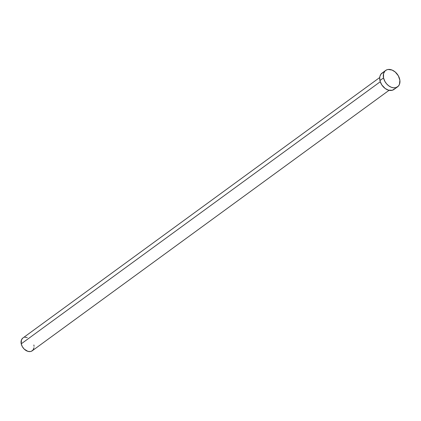 <?xml version="1.0" encoding="UTF-8"?>
<svg xmlns="http://www.w3.org/2000/svg" width="421" height="421" viewBox="0 0 421 421"><rect width="100%" height="100%" fill="white"/><g stroke="black" fill="none" stroke-linecap="round" stroke-linejoin="round"><path stroke-width="0.63" d="M379.726 77.517L22.887 338.01A7.915 5.62 53.9 0 0 21.234 343.841L380.263 81.748L21.234 343.841A7.915 5.62 53.9 0 0 25.855 350.409A7.915 5.62 53.9 0 0 32.222 350.798L389.062 90.304M383.536 77.906A10.136 7.189 -126.1 0 1 385.652 70.444A10.136 7.189 -126.1 0 1 393.803 70.949A10.136 7.189 -126.1 0 1 399.713 79.359A10.136 7.189 -126.1 0 1 397.603 86.815A10.136 7.189 -126.1 0 1 389.451 86.31A10.136 7.189 -126.1 0 1 383.536 77.906L379.931 80.537L383.536 77.906L383.547 73.659L384.947 71.065L386.678 69.865L388.083 69.476L392.056 70.049L395.208 71.986L398.334 75.785L399.871 80.253L399.466 84.342L398.308 86.194L395.893 87.636L393.63 87.821L391.193 87.215L388.799 85.868L386.646 83.9L384.92 81.479L383.536 77.906M385.652 70.444L382.047 73.075A10.136 7.189 53.9 0 0 379.931 80.537A10.136 7.189 53.9 0 0 385.847 88.942A10.136 7.189 53.9 0 0 393.998 89.447L397.603 86.815M394.703 88.826L392.288 90.268L388.409 90.136L385.194 88.499L381.831 84.953L380.168 81.442L379.7 77.901L379.942 76.29L380.884 74.254L383.073 72.496M33.869 344.973L34.054 346.362M33.99 347.678L33.127 349.883L31.417 351.256L30.323 351.556L27.854 351.335L24.192 349.083L22.313 346.63L21.234 343.841L21.429 339.947L22.739 338.121M24.786 337.253L27.249 337.474"/></g></svg>
